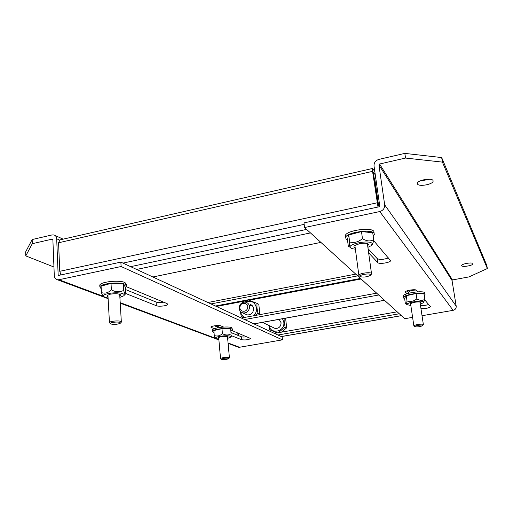 <?xml version="1.0" encoding="UTF-8"?>
<svg xmlns="http://www.w3.org/2000/svg" width="513" height="513" viewBox="0 0 513 513"><rect width="100%" height="100%" fill="white"/><g stroke="black" fill="none" stroke-linecap="round" stroke-linejoin="round"><path stroke-width="0.77" d="M372.611 168.463L59.931 239.892L58.578 242.764L59.752 271.306L60.944 274.962M377.998 207.021L372.553 171.368L372.656 168.456L374.817 171.522M379.396 206.649L377.863 203.962L373.393 172.624L373.464 172.169L375.304 174.927M130.629 266.657L306.607 229.407M374.214 178.377L375.747 178.03M269.075 325.556C270.447 334.951 285.215 331.687 283.817 322.235L282.528 318.746M278.187 332.745L285.125 327.089L284.215 322.235L284.093 318.464M279.13 319.362L281.092 322.722C280.835 326.787 278.783 328.673 274.93 328.378L273.512 327.692M279.482 319.631L278.45 319.484M268.838 325.447L269.716 329.821L277.392 332.879M269.703 329.801L277.187 332.918M285.125 327.089L286.677 327.852L285.664 318.65L285.01 318.297M286.677 327.852L281.477 332.161M109.929 323.19L109.449 322.51C109.82 321.241 118.067 320.375 120.587 321.337L121.35 322.126L120.459 323.081M119.824 322.395L120.266 323.28C117.657 324.383 114.604 324.639 111.109 324.056L110.417 323.6C109.776 322.485 117.464 321.497 119.824 322.395M125.467 287.658L126.769 286.421L125.082 284.305C119.458 281.599 100.651 283.522 99.862 286.902L101.228 288.87M126.711 285.478L126.66 284.67L124.98 282.548C119.356 279.809 100.554 281.74 99.766 285.132L99.817 286.068M359.203 275.936L358.85 275.16C359.453 273.307 370.219 271.8 371.45 273.397L371.559 274L370.713 275.006M370.598 274.558L370.392 275.404C366.667 277.11 363.23 277.495 360.088 276.565L359.946 276.36C359.106 274.808 369.392 273.063 370.598 274.558M238.455 335.592L238.218 333.104M399.319 313.77L277.924 335.008M274.455 333.399L397.177 311.827M355.368 249.113C352.925 248.959 351.309 248.516 350.526 247.779L350.257 247.401C347.891 243.771 369.578 239.789 372.098 243.425L371.534 245.515L367.892 247.362M372.291 244.598L373.522 241.482L373.695 239.661C370.335 241.636 366.59 241.283 362.454 238.596C358.504 242.04 354.233 243.162 349.642 241.956C349.558 244.515 349.315 246.016 348.911 246.445L348.321 246.259L347.423 239.417L348.725 235.012L349.642 241.956M355.169 247.593C353.784 247.119 353.56 246.464 354.489 245.618L359.491 243.707C364.358 242.899 367.385 243.124 368.571 244.374L367.68 245.836M373.695 239.661L372.727 232.729L361.498 231.607L348.725 235.012M361.498 231.607L362.454 238.596M348.731 246.509L349.969 247.195M374.233 178.537L374.868 179.467L378.594 205.559M320.875 242.392L152.874 276.982M408.867 292.205L408.778 291.871C409.893 290.82 412.33 290.198 416.081 290.018M241.334 318.028L376.677 293.167M244.592 319.541L378.697 295.007M217.717 326.717L219.449 325.608M210.933 303.92L357.67 275.872M355.733 274.115L207.855 302.497M239.372 306.364C240.648 303.08 242.88 301.715 246.073 302.26C248.824 303.375 249.902 305.524 249.299 308.711C248.055 311.949 245.855 313.334 242.7 312.853C239.872 311.763 238.763 309.602 239.372 306.364M240.09 306.396C241.341 301.221 249.138 303.036 247.529 308.153C246.266 313.36 238.468 311.494 240.09 306.396M108.083 298.002L104.941 297.322L103.504 296.309C101.76 293.66 117.958 291.48 122.863 293.705C124.37 294.34 124.633 295.065 123.646 295.873L119.882 297.348M101.427 292.57L101.08 286.139L111.013 283.388L123.3 283.99L125.448 287.274L125.8 293.66C125.358 294.5 124.806 293.93 124.14 291.942L123.684 290.403C119.779 292.372 115.675 292.192 111.379 289.858C108.185 292.91 104.87 293.814 101.427 292.57L102.581 295.546L103.325 296.161M108.012 296.738L107.076 296.161L107.127 295.482L110.353 294.173C115.669 293.398 119.119 293.66 120.696 294.969L119.805 296.091M111.013 283.388L111.379 289.858M123.3 283.99L123.684 290.403M231.081 331.039L232.556 329.974L231.818 329.025C228.413 327.307 212.824 329.199 212.433 331.379L214.024 332.597M232.517 329.506L231.696 327.66C228.285 325.928 212.703 327.82 212.311 330.013L212.356 330.487M220.757 358.811L220.532 358.497C222.719 357.439 225.573 357.093 229.087 357.465L229.414 357.817L228.785 358.555M228.503 358.266L228.683 358.67C226.586 359.491 224.219 359.748 221.584 359.44L221.283 359.235C222.777 358.298 225.181 357.971 228.503 358.266M373.201 236.134L374.336 234.762L374.092 233.203C371.386 228.849 346.859 232.383 345.653 237.275L346.012 238.962L347.481 239.866M374.124 233.242L373.823 231.299C371.117 226.919 346.602 230.452 345.403 235.377L345.602 236.884M417.492 184L417.428 183.167C418.063 179.941 432.081 177.607 433.049 180.589L433.087 181.371C432.395 184.597 418.634 186.905 417.492 184M461.7 265.747L461.681 265.452C461.918 263.753 472.556 262.028 472.999 263.631L473.012 263.906C472.73 265.612 462.232 267.318 461.7 265.747M379.075 206.797L303.997 222.879L304.549 227.535L379.755 211.555C383.173 210.484 384.814 208.24 384.679 204.822L378.902 164.923L379.556 164.019L405.546 158.055L404.828 153.393L378.889 159.389C375.522 160.498 373.906 162.717 374.035 166.039L379.735 205.886L379.075 206.797M408.957 293.192L406.88 290.929M428.733 304.485C425.617 305.447 422.866 305.761 420.474 305.415M388.559 257.904C383.686 259.584 379.915 259.841 377.247 258.667L368.071 248.677M487.35 268.536L486.811 265.439L441.667 157.562L442.424 162.114L487.35 268.536L469.023 276.898L452.453 279.938L452.036 280.496L456.204 306.184C456.333 308.358 455.307 309.743 453.133 310.339L379.755 211.555M304.549 227.535L404.738 318.708L412.593 317.348M422.032 315.719L453.133 310.339M406.892 293.802L405.385 291.897C405.693 290.403 415.658 288.922 416.466 290.262L417.813 291.82M424.738 299.849L430.554 306.8C428.278 308.242 425.078 308.826 420.949 308.55M373.618 240.578L390.605 260.726C390.098 262.72 379.043 264.362 377.805 262.637L368.642 252.819M441.667 157.562L404.828 153.393M429.804 179.242L420.012 180.999M442.424 162.114L405.546 158.055M413.997 326.153L413.856 325.838C414.138 324.774 422.699 323.556 423.353 324.492L422.77 325.524M422.718 325.351L422.629 325.697C419.826 326.832 417.197 327.166 414.76 326.698L414.703 326.621C414.171 325.755 422.09 324.505 422.718 325.351M120.856 262.124L121.119 266.516L282.432 339.85L282.124 336.958L120.856 262.124L58.572 275.423L58.155 274.878L56.687 238.769L59.521 240.046M163.698 302.195C160.454 302.664 157.908 302.599 156.074 302.01L125.589 289.582M247.016 336.752C244.4 337.112 242.482 337.105 241.27 336.74L231.235 332.642M217.756 327.153L214.479 325.819M282.432 339.85L239.552 347.263L237.66 346.955M237.769 332.918L238 335.406M52.801 239.366L52.249 239.122L32.306 243.694L32.172 239.533L52.089 234.928L53.897 234.935C55.59 235.467 56.52 236.743 56.687 238.769M52.249 239.122L52.871 239.642L54.295 275.705C54.481 277.911 55.519 279.264 57.405 279.752L58.963 279.732L103.555 296.405M121.119 266.516L58.963 279.732M126.544 286.786L167.11 303.613L167.738 304.401C167.398 305.838 158.78 306.825 156.33 305.71L125.832 293.539M232.03 330.539L250.716 338.561C248.369 339.818 245.31 340.202 241.552 339.715L231.517 335.707M214.171 328.788L210.856 327.108C211.074 325.96 219.019 324.998 220.834 325.896L223.655 327.063M32.172 239.533L25.65 251.889L25.772 255.897L53.948 267.023M32.306 243.694L25.772 255.897M424.296 295.655L425.065 294.847L424.963 294.212C423.52 291.66 404.026 294.539 403.475 297.367L403.622 298.059L404.616 298.572M424.969 294.218L424.745 292.769C423.296 290.198 403.814 293.077 403.263 295.93L403.359 296.559M410.836 305.491L407.059 304.664C405.61 302.644 422.237 299.849 423.552 301.901L423.315 302.766L420.275 304.126M423.642 302.356L424.841 299.226C422.488 300.855 419.82 300.727 416.851 298.835C413.844 301.317 410.573 302.035 407.021 301.003C406.815 302.856 406.456 303.811 405.943 303.869L405.341 303.497L404.577 298.29L406.245 295.738L407.021 301.003M410.714 304.645L410.067 303.734L414.35 302.311C417.928 301.766 420.089 301.817 420.827 302.484L420.147 303.279M424.841 299.226L424.039 293.968L416.056 293.545L406.245 295.738M416.056 293.545L416.851 298.835M253.672 315.764C255.801 313.623 256.756 311.07 256.545 308.114C254.961 301.99 251.21 299.983 245.285 302.099M254.698 315.578L257.994 313.411L256.987 308.121L256.962 303.337L248.145 299.919L244.81 302.067M250.209 304.408C252.159 305.075 253.287 306.498 253.595 308.666C253.287 313.103 251.049 315.174 246.888 314.873L245.355 314.136M251.966 305.382L249.978 305.344M240.533 311.558C241.001 314.257 242.386 316.213 244.688 317.412M240.296 311.288L241.283 316.489L243.989 317.541M241.283 316.489L243.694 317.598M257.988 313.43L259.841 314.347L258.821 304.324L256.962 303.337M259.841 314.347L259.405 314.713M218.827 339.196L215.389 338.324C214.235 336.708 227.355 334.867 230.26 336.239L230.587 337.24L227.637 338.368M214.274 335.502L213.844 330.539L221.975 328.679L230.638 328.852L231.094 333.809C228.4 335.412 225.508 335.367 222.424 333.662C219.865 335.932 217.146 336.541 214.274 335.502L214.825 337.868M218.756 338.445L218.172 337.669L221.084 336.72C224.912 336.182 227.291 336.259 228.227 336.951L227.573 337.618M221.975 328.679L222.424 333.662M230.638 328.852L231.094 333.809M59.752 271.306L377.036 202.827M372.553 171.368L58.578 242.764M122.966 263.098L304.177 224.373M401.358 315.63L281.246 336.547M136.631 269.44L310.461 232.915M384.468 300.259L253.877 323.85M361.088 278.982L249.068 300.246M246.881 300.663L216.383 306.453M215.428 306.011L360.492 278.444M405.398 291.865L405.462 292.263M377.247 258.667L377.805 262.637M456.204 306.184L384.679 204.822M452.036 280.496L378.902 164.923M379.556 164.019L452.453 279.938M58.155 274.878L59.29 275.314M156.074 302.01L156.33 305.71M241.27 336.74L241.552 339.715M211.285 327.634L211.209 326.755M107.698 297.957L108.089 298.104M120.196 302.632L215.165 338.144M217.769 339.119L218.852 339.523M228.061 342.966L239.552 347.263M121.331 321.779L119.702 294.282M109.449 322.51L107.916 294.924M110.417 323.6L109.423 322.773M99.862 286.902L99.766 285.132M371.476 273.429L367.372 243.592M358.85 275.16L354.868 245.342M359.946 276.36L358.811 275.539M401.416 315.681L281.336 336.592M350.257 247.401L348.911 246.445M367.513 243.637L368.571 244.374M253.986 323.902L384.532 300.317M242.7 312.853L246.888 314.873M262.457 322.369L274.93 328.378M103.504 296.309L102.581 295.546M120.016 294.411L120.696 294.969M124.082 295.43L125.486 293.981M212.433 331.379L212.311 330.013M229.401 357.644L227.477 336.554M220.532 358.497L218.666 337.381M217.813 327.801L217.692 326.403M221.283 359.235L220.519 358.619M345.653 237.275L345.403 235.377M390.528 260.187L390.605 260.726M433.087 181.371L432.927 180.396M473.012 263.906L472.954 263.554M423.36 324.498L419.967 302.061M413.856 325.838L410.528 303.433M409.008 293.179L408.81 291.814M414.703 326.621L413.844 325.999M167.706 304.036L167.738 304.401M57.405 279.752L108.121 298.662M120.228 303.17L218.891 339.952M228.099 343.389L238.455 347.25M55.013 235.448L63.144 239.161M403.475 297.367L403.263 295.93M407.059 304.664L405.943 303.869M420.391 302.176L420.827 302.484M215.389 338.324L214.703 337.772M227.907 336.695L228.227 336.951M230.818 336.97L231.472 336.214"/></g></svg>
